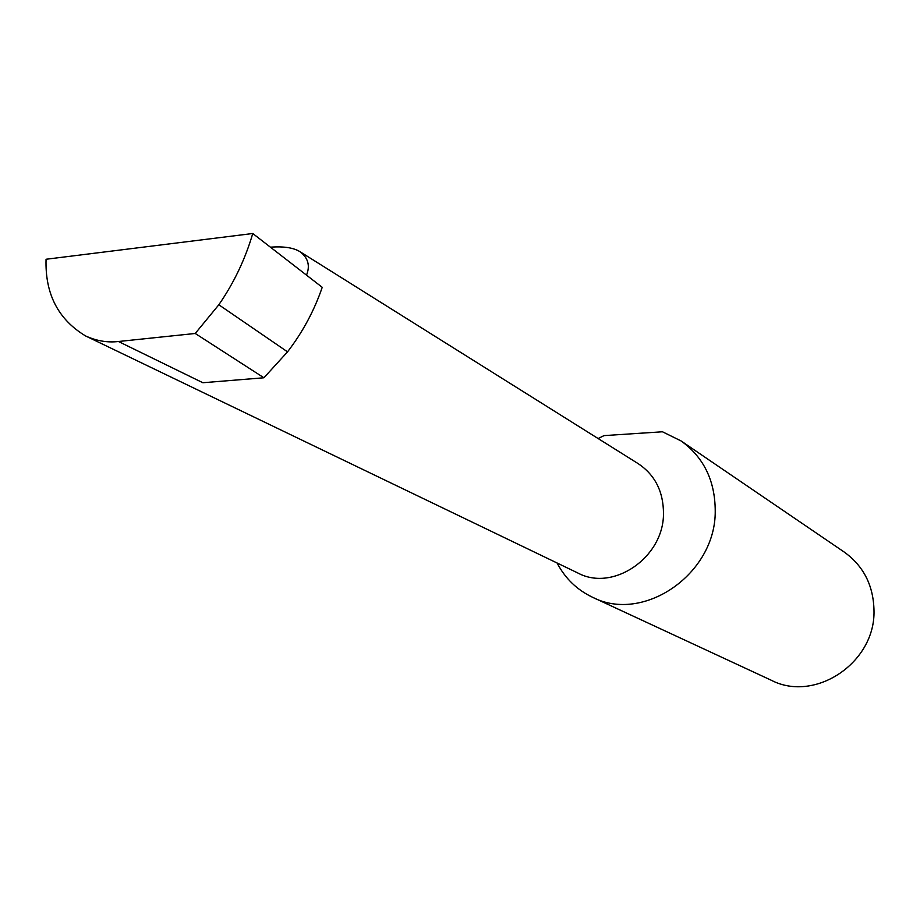 <?xml version="1.0" encoding="UTF-8"?>
<svg xmlns="http://www.w3.org/2000/svg" width="920" height="920" viewBox="0 0 920 920"><rect width="100%" height="100%" fill="white"/><g stroke="black" fill="none" stroke-linecap="round" stroke-linejoin="round"><path stroke-width="1.38" d="M306.521 275.149C310.293 265.719 308.154 257.933 300.127 251.792C293.721 247.733 283.832 246.192 270.423 247.181M300.127 251.792L638.273 463.703C655.063 474.996 663.469 491.659 663.481 513.693C663.676 557.474 613.192 592.043 577.944 573.045L85.594 335.949C96.508 340.929 107.456 342.78 118.45 341.504L195.224 333.477L218.822 304.773L287.534 351.854C302.668 332.166 314.237 310.649 322.23 287.316L252.77 233.507L46.057 259.256C45.011 293.894 58.19 319.459 85.594 335.949M557.094 563.005C565.179 578.415 576.955 589.812 592.388 597.183L771.408 680.317C815.062 702.949 875.345 662.688 874 610.707C873.517 585.58 863.592 566.03 844.226 552.058L681.087 440.944L662.469 431.779L603.991 435.62L598.126 438.541M592.388 597.183C643.367 623.817 715.829 573.93 715.231 511.048C715.127 480.688 703.742 457.32 681.087 440.944M118.45 341.504L202.848 382.731L263.925 377.775L287.534 351.854M263.925 377.775L195.224 333.477M218.822 304.773C233.875 283.003 245.191 259.256 252.77 233.507"/></g></svg>
